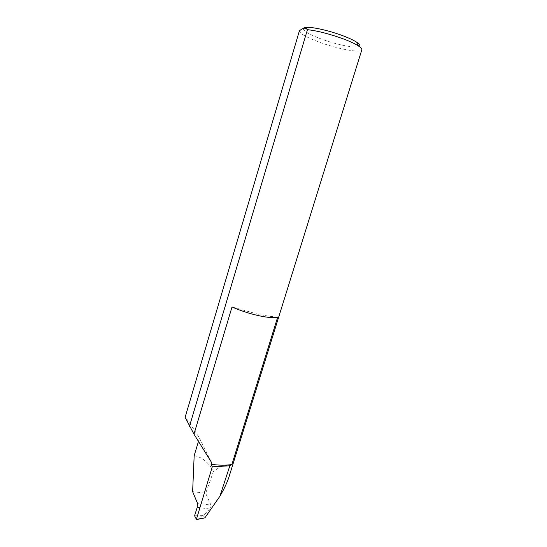<?xml version="1.0" encoding="UTF-8"?>
<svg xmlns="http://www.w3.org/2000/svg" width="547" height="547" viewBox="0 0 547 547"><rect width="100%" height="100%" fill="white"/><g stroke="black" fill="none" stroke-linecap="round" stroke-linejoin="round"><path stroke-width="0.41" stroke-dasharray="2.73 2.05" d="M277.705 317.055C272.085 316.768 265.186 315.728 257.015 313.944L232.024 306.956M359.194 46.433C355.817 48.594 335.967 44.56 320.631 38.762C308.686 34.194 302.949 30.721 303.421 28.355M299.353 31.001C300.05 33.682 306.477 37.319 318.621 41.914C337.198 48.915 361.246 53.449 361.841 49.763M197.235 507.26L209.556 509.018C210.752 507.486 211.217 506.187 210.944 505.127L197.405 503.124M198.445 441.477L199.464 438.092C191.115 424.964 186.336 418.038 185.125 417.299M194.171 455.678C201.993 457.032 208.441 462.263 213.508 471.384C225.296 462.653 233.542 463.234 228.933 477.093M192.626 491.637L205.665 493.278L210.944 505.127M213.508 471.384L205.665 493.278M209.522 509.059L203.894 515.445L194.753 515.185M199.464 438.092L211.6 462.536M194.711 516.019L203.58 516.265L204.346 518.098L196.12 519.561M203.58 516.265L203.894 515.445"/><path stroke-width="0.82" d="M211.06 464.3L211.6 462.536L193.973 434.154L232.024 306.956C240.188 310.593 249.104 313.506 258.758 315.694C268.187 317.684 274.498 318.142 277.705 317.055L231.887 464.492C226.068 465.47 219.128 465.401 211.06 464.3L212.291 466.796L196.4 519.363L204.879 517.859L196.284 519.609M303.421 28.355C303.893 27.665 305.37 27.329 307.845 27.35C314.908 27.343 330.86 31.152 343.188 35.863C349.13 38.126 353.622 40.232 356.651 42.181C359.714 44.211 360.562 45.627 359.194 46.433M231.887 464.492L229.849 465.777L219.894 496.245C224.092 489.066 227.101 482.68 228.933 477.093L361.841 49.763C362.093 48.847 360.945 47.555 358.394 45.893C355.051 43.767 350.08 41.456 343.482 38.953C329.773 33.969 317.759 30.871 307.441 29.661L305.978 28.478C304.166 27.706 301.958 28.547 299.353 31.001L185.125 417.299L193.973 434.154M198.445 441.477L194.171 455.678L192.626 491.637L197.405 503.124L197.248 507.219L194.753 515.185L194.711 516.019L196.4 519.363M307.441 29.661L189.474 426.277M219.894 496.245L204.879 517.859M229.849 465.777L212.291 466.796M307.845 27.35L305.978 28.471M356.651 42.181L358.394 45.893"/></g></svg>
